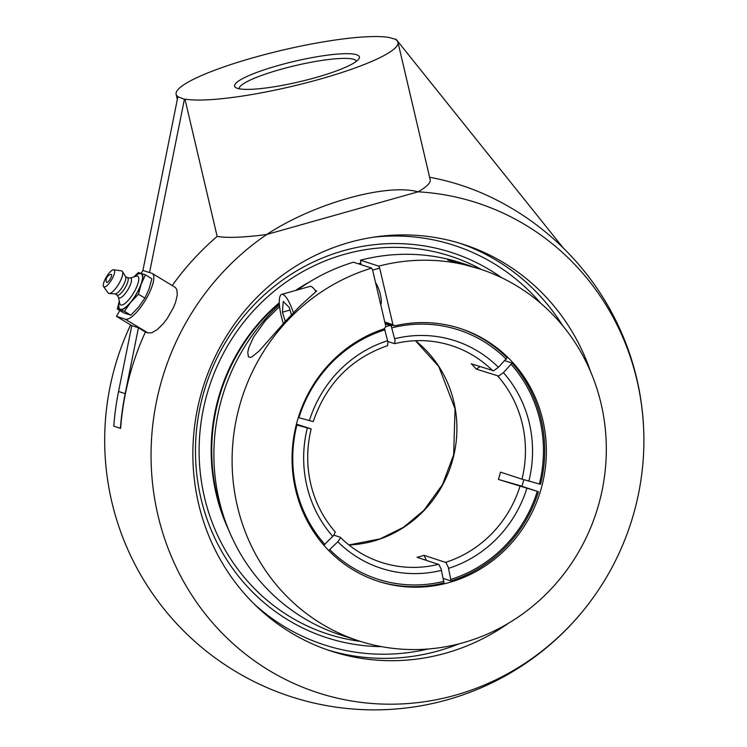 <?xml version="1.0" encoding="UTF-8"?>
<svg xmlns="http://www.w3.org/2000/svg" width="747" height="747" viewBox="0 0 747 747"><rect width="100%" height="100%" fill="white"/><g stroke="black" fill="none" stroke-linecap="round" stroke-linejoin="round"><path stroke-width="1.12" d="M501.769 277.772A202.456 192.763 108 0 0 343.583 250.684A202.456 192.763 108 0 0 200.915 498.202A202.456 192.763 108 0 0 381.624 646.65M508.483 623.231A213.847 203.614 -72 0 1 445.642 653.186A213.847 203.614 -72 0 1 331.248 651.151A213.847 203.614 -72 0 1 193.071 444.176A213.847 203.614 -72 0 1 349.297 242.439A213.847 203.614 -72 0 1 463.691 244.474A213.847 203.614 -72 0 1 590.503 371.418M239.115 88.772A60.283 9.898 166.8 0 1 288.361 67.314A60.283 9.898 166.8 0 1 353.891 59.377A60.283 9.898 166.8 0 1 356.478 61.254M356.571 54.736A64.074 10.523 -13.2 0 0 281.274 64.662A64.074 10.523 -13.2 0 0 235.865 87.67A64.074 10.523 -13.2 0 0 299.388 81.778A64.074 10.523 -13.2 0 0 358.896 58.808A64.074 10.523 -13.2 0 0 356.571 54.736M563.219 247.929L396.293 39.507L389.14 37.499A113.917 18.712 166.8 0 0 262.739 55.101A113.917 18.712 166.8 0 0 176.143 94.309A113.917 18.712 166.8 0 0 178.328 96.942L184.425 99.248L149.54 272.58L151.772 273.262A26.584 7.937 121.1 0 1 152.276 273.486A26.584 7.937 121.1 0 1 146.253 298.753A26.584 7.937 121.1 0 1 125.281 319.212L116.448 316.336L119.809 310.509M396.293 39.507L395.761 39.656A113.917 18.712 166.8 0 1 397.955 42.29A113.917 18.712 166.8 0 1 311.359 81.498A113.917 18.712 166.8 0 1 184.957 99.099L184.425 99.248M152.276 273.486L175.274 287.399L176.796 289.453L177.291 294.822L175.648 302.105L173.397 307.764L167.011 318.838L163.098 323.862L157.253 329.586L151.837 332.751L147.962 332.919A268.294 17.751 -150 0 0 145.404 331.995L138.428 327.774L131.808 325.617L116.448 316.336M141.276 273.271L142.92 270.423L149.54 272.58M142.92 270.423L177.805 97.091M138.428 327.774L125.179 393.641A269.602 256.697 108 0 0 120.407 428.33L113.787 426.173A269.602 256.697 -72 0 1 118.549 391.484L131.808 325.617M184.957 99.099L217.153 236.397A269.359 256.464 108 0 0 172.24 285.55M217.153 236.397A113.917 18.712 166.8 0 0 266.772 234.474A257.538 245.212 108 0 0 157.972 515.337A257.538 245.212 108 0 0 353.396 701.284A257.538 245.212 108 0 0 601.223 585.816A257.538 245.212 108 0 0 643.419 456.268A269.602 269.602 0 0 0 492.413 197.908A269.359 256.464 108 0 0 429.609 177.254M120.407 428.33L120.65 428.255A269.359 256.464 108 0 1 145.404 331.995M397.955 42.29L430.16 179.579A113.917 18.712 166.8 0 1 418.077 191.811A257.538 245.212 108 0 1 643.419 456.268M266.772 234.474C313.516 203.604 386.227 183.099 418.077 191.811L266.772 234.474M601.223 585.816A269.602 269.602 0 0 1 105.159 424.259A257.538 245.212 -72 0 1 130.622 324.908M110.967 274.364A4.641 1.382 121.1 0 1 110.164 279.098A4.641 1.382 121.1 0 1 106.354 282.011A6.144 6.144 0 0 1 110.967 274.364M130.062 278.015L136.085 276.259A16.639 4.968 121.1 0 1 137.495 276.222A16.639 4.968 121.1 0 1 134.04 292.18A16.639 4.968 121.1 0 1 120.911 304.991A16.639 4.968 121.1 0 1 119.707 303.357L118.465 297.222M134.488 276.726L134.516 276.698A20.617 6.153 121.1 0 1 140.922 273.654A20.617 6.153 121.1 0 1 136.645 293.431A20.617 6.153 121.1 0 1 120.379 309.295A20.617 6.153 121.1 0 1 119.361 301.779L119.38 301.732M127.438 277.707L130.398 278.052A11.457 3.418 121.1 0 1 130.622 278.108A11.457 3.418 121.1 0 1 128.251 289.098A11.457 3.418 121.1 0 1 119.203 297.922A11.457 3.418 121.1 0 1 118.652 297.493L116.962 295.037A10.131 3.025 121.1 0 0 117.139 295.14L114.982 293.842M127.42 277.725A10.131 3.025 121.1 0 1 127.616 277.809A10.131 3.025 121.1 0 1 125.141 287.735A10.131 3.025 121.1 0 1 117.326 295.233A10.131 3.025 121.1 0 1 117.139 295.14M113.74 269.779L121.546 270.881A13.016 3.884 121.1 0 1 121.77 270.937A13.016 3.884 121.1 0 1 122.461 271.497A13.016 3.884 121.1 0 1 118.614 284.196A13.016 3.884 121.1 0 1 109.155 293.515A13.016 3.884 121.1 0 1 108.801 293.45A13.016 3.884 121.1 0 1 108.184 292.992L103.581 286.596A9.907 2.96 121.1 0 1 106.457 276.857A9.907 2.96 121.1 0 1 113.74 269.779A9.907 2.96 121.1 0 1 113.917 269.816A9.907 2.96 121.1 0 1 111.863 279.322A9.907 2.96 121.1 0 1 104.048 286.941A9.907 2.96 121.1 0 1 103.581 286.596M119.277 301.246L117.307 308.997L123.759 312.89L130.837 315.197L138.578 307.082L144.89 298.109L149.092 288.846L151.865 278.715L145.413 274.821L138.335 272.515L133.881 276.904M117.307 308.997L124.394 311.303L130.706 302.32L138.447 294.215L141.211 284.084L145.413 274.821M130.837 315.197L124.394 311.303M144.89 298.109L138.447 294.215M134.077 276.848A21.103 6.293 121.1 0 1 141.164 273.234A21.103 6.293 121.1 0 1 141.211 284.084A21.103 6.293 121.1 0 1 130.706 302.32A21.103 6.293 121.1 0 1 120.136 309.716A21.103 6.293 121.1 0 1 119.287 301.312M122.461 271.497L125.589 276.735A10.131 3.025 121.1 0 1 122.601 286.615A10.131 3.025 121.1 0 1 115.243 293.851L109.155 293.515M285.27 321.434L282.431 312.181L289.995 310.052M282.431 312.181L283.234 301.443L289.182 307.39L291.442 314.758M283.365 323.554A24.679 6.368 74.3 0 1 280.004 309.762A24.679 6.368 74.3 0 1 281.675 294.383A24.679 6.368 74.3 0 1 293.384 312.732M315.888 291.601A24.679 6.368 -105.7 0 0 309.921 286.418L281.675 294.383M361.025 264.662L360.493 260.199A195.555 186.199 -72 0 1 461.562 263.019L470.619 266.016M360.493 260.199L378.701 266.128L379.681 268.126L372.622 270.125L371.642 268.117A195.555 186.199 108 0 0 237.359 506.167A195.555 186.199 108 0 0 358.653 640.833L340.445 634.903A195.555 186.199 -72 0 1 219.142 500.238A195.555 186.199 -72 0 1 279.415 304.701M297.577 289.901A195.555 186.199 -72 0 1 353.424 262.188L371.642 268.117M358.653 640.833A195.555 186.199 108 0 0 596.255 512.554A195.555 186.199 108 0 0 479.77 268.948A195.555 186.199 108 0 0 378.701 266.128M479.77 268.948L447.752 260.087C451.235 260.339 457.65 261.908 467.006 264.793M375.564 282.683A12.624 3.249 74.3 0 1 380.326 294.439A12.624 3.249 74.3 0 1 380.755 304.785M379.681 268.126L392.941 324.674L384.789 322.013M384.966 322.741L394.603 325.879A132.901 126.542 -72 0 1 460.367 328.521A132.901 126.542 -72 0 1 539.53 494.075A132.901 126.542 -72 0 1 378.057 581.259A132.901 126.542 -72 0 1 295.625 489.743A132.901 126.542 -72 0 1 384.005 328.867L385.882 326.663L372.622 270.125M385.882 326.663L392.941 324.674L394.603 325.879M521.873 486.4A132.901 126.542 108 0 0 523.787 479.695M315.159 290.462L316.672 290.947L299.921 306.13L285.802 320.855L259.106 351.081L251.758 356.991L250.366 357.43L248.415 356.786L247.752 352.285L248.798 347.728L253.55 337.14L265.353 320.622L279.574 306.522M360.689 263.205A186.068 177.16 108 0 0 358.168 263.728M309.893 281.731A186.068 177.16 108 0 0 295.924 290.209A186.068 177.16 108 0 0 295.523 290.48M279.313 302.74A186.068 177.16 108 0 0 228.881 530.463M279.331 303.375A186.068 177.16 108 0 0 225.295 521.145M360.754 263.486A186.068 177.16 108 0 0 358.728 263.915M301.508 287.147A186.068 177.16 108 0 0 296.961 290.069M519.557 485.643A130.949 124.684 108 0 0 519.585 485.569L521.938 486.213M519.585 485.569L537.289 491.33L498.417 479.453L521.948 486.185M298.305 417.554L313.217 421.616C326.262 383.743 351.034 358.429 387.553 345.656L387.87 341.771L384.406 328.391M323.787 545.179L333.704 535.422L335.291 531.995C323.283 518.241 315.113 502.264 310.771 484.056C306.55 465.792 306.69 447.416 311.172 428.927L296.251 424.866M504.888 360.708L512.087 363.051L503.431 372.641L498.623 376.077L476.306 369.121L480.004 366.637M377.226 580.989A132.901 126.542 108 0 0 443.951 582.931L441.225 569.261L438.919 564.536L417.041 557.318A113.917 108.464 -72 0 0 420.589 556.384A113.917 108.464 -72 0 0 424.109 555.329L445.978 562.547L448.284 567.272L451.011 580.942A132.901 126.542 108 0 0 538.484 491.629M476.306 369.121A113.917 108.464 -72 0 0 471.292 363.798L493.608 370.755L498.417 367.319L507.073 357.738A132.901 126.542 108 0 0 459.545 328.26M385.219 323.843L391.167 325.776L395.051 340.548L394.593 343.676L387.824 341.538M392.941 325.347A132.901 126.542 108 0 0 391.167 325.776M296.438 424.119L311.172 428.927M497.829 376.133A113.917 108.464 -72 0 1 521.994 479.154L500.471 472.141A113.917 108.464 -72 0 1 498.417 479.453M426.378 560.362L424.109 555.329M521.994 479.154L540.529 484.317A132.901 126.542 108 0 0 512.087 363.051M298.921 417.732A131.005 124.73 -72 0 1 385.078 329.772M511.331 364.573A131.005 124.73 -72 0 1 539.343 484.019M537.289 491.33A131.005 124.73 -72 0 1 451.132 579.298M333.918 535.169L340.146 537.196L340.343 538.157L337.803 541.743L328.727 550.539M444.073 581.287A131.005 124.73 -72 0 1 329.903 549.811M324.889 544.488A131.005 124.73 -72 0 1 296.876 425.043M392.147 327.774A131.005 124.73 -72 0 1 506.317 359.26M451.011 580.942L443.41 578.467M360.343 641.374A198.665 189.15 -72 0 1 199.281 459.256A198.665 189.15 -72 0 1 344.442 254.325A198.665 189.15 -72 0 1 481.46 269.508M373.341 237.219A210.056 200 -72 0 1 540.753 303.291M428.162 648.994A210.056 200 -72 0 1 253.952 603.8M327.672 649.946A213.847 203.614 108 0 0 438.461 650.842A213.847 203.614 108 0 0 459.078 643.821M562.696 325.673A213.847 203.614 108 0 0 460.096 243.335M147.962 332.929L125.281 319.212M125.179 393.641L118.549 391.484M387.646 340.716A119.613 113.889 108 0 0 309.389 420.617M307.334 427.928A119.613 113.889 108 0 0 306.877 485.895A119.613 113.889 108 0 0 332.788 536.43M528.876 481.133A119.613 113.889 108 0 0 503.431 372.641M337.803 541.743A119.613 113.889 108 0 0 441.505 570.344M438.564 564.33A113.917 108.464 -72 0 1 381.175 562.314C365.666 557.206 352.033 548.868 340.277 537.289M415.444 340.707L438.788 366.544L455.044 408.777L453.653 454.802L442.457 484.682L423.838 510.397L403.529 527.289L380.158 538.876L348.924 544.965A113.917 108.464 108 0 0 373.575 541.071A113.917 108.464 108 0 0 454.391 452.719A113.917 108.464 108 0 0 415.491 340.697M394.593 343.676C413.969 339.017 433.017 339.68 451.73 345.674A113.917 108.464 -72 0 1 492.815 370.811M519.94 486.465A113.917 108.464 -72 0 1 445.632 562.342M448.573 568.346A119.613 113.889 108 0 0 526.831 488.445M498.417 367.319A119.613 113.889 108 0 0 394.715 338.727M177.338 99.407L176.143 94.309M127.616 277.809L125.449 276.502"/></g></svg>
